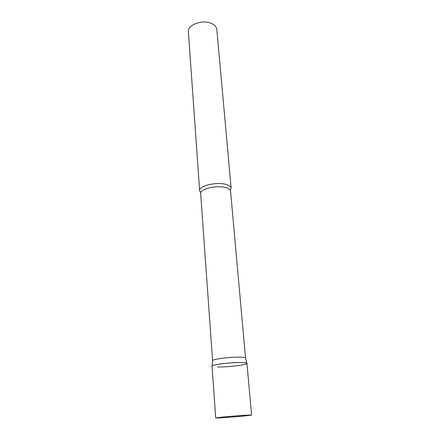 <?xml version="1.0" encoding="UTF-8"?>
<svg xmlns="http://www.w3.org/2000/svg" width="440" height="440" viewBox="0 0 440 440"><rect width="100%" height="100%" fill="white"/><g stroke="black" fill="none" stroke-linecap="round" stroke-linejoin="round"><path stroke-width="0.66" d="M251.603 415.063L246.939 363.336C247.643 361.779 226.941 362.56 216.953 364.507C213.708 365.118 212.069 365.662 212.047 366.141L215.71 417.951C215.215 418.33 235.571 416.878 245.993 415.8L251.603 415.063C252.445 414.661 231.181 416.174 220.831 417.263L215.71 417.951M212.608 360.778L212.63 360.553C212.894 359.051 231.858 356.763 240.939 357.181C243.579 357.28 245.091 357.522 245.471 357.907L245.526 358.132M212.63 360.553L212.091 365.998C212.35 364.524 232.48 362.159 242.088 362.511C244.888 362.593 246.477 362.824 246.873 363.198C248.82 364.634 227.909 367.274 217.365 366.977M200.788 192.681L199.634 190.718C198.528 185.823 217.228 181.445 226.512 184.564C229.416 185.471 230.956 186.676 231.143 188.183L230.318 190.306M199.634 190.718L188.397 31.845C187.204 24.486 203.896 18.876 212.454 23.947C215.127 25.432 216.59 27.302 216.838 29.557L231.143 188.183M212.586 360.701L200.673 193.523C199.628 188.931 217.36 184.811 226.166 187.726C228.927 188.573 230.395 189.701 230.566 191.12L245.537 358.05M245.471 357.907L246.873 363.198"/></g></svg>
